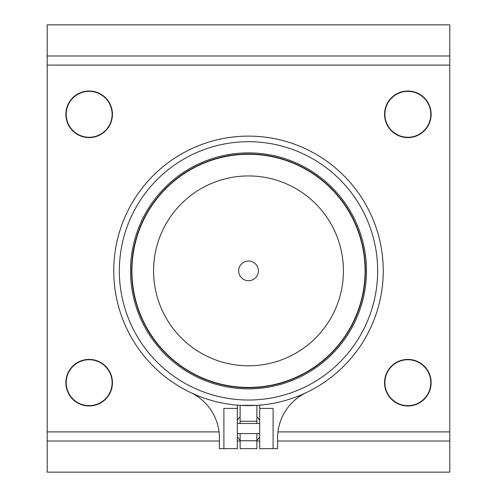 <?xml version="1.0" encoding="UTF-8"?>
<svg xmlns="http://www.w3.org/2000/svg" width="497" height="497" viewBox="0 0 497 497"><rect width="100%" height="100%" fill="white"/><g stroke="black" fill="none" stroke-linecap="round" stroke-linejoin="round"><path stroke-width="0.75" d="M65.859 382.69A23.291 23.291 0 0 0 89.149 405.981A23.291 23.291 0 0 0 112.44 382.69A23.291 23.291 0 0 0 89.149 359.399A23.291 23.291 0 0 0 65.859 382.69M66.188 382.69A22.961 22.961 0 0 0 89.149 405.651A22.961 22.961 0 0 0 112.111 382.69A22.961 22.961 0 0 0 89.149 359.729A22.961 22.961 0 0 0 66.188 382.69M384.56 382.69A23.291 23.291 0 0 0 407.851 405.981A23.291 23.291 0 0 0 431.141 382.69A23.291 23.291 0 0 0 407.851 359.399A23.291 23.291 0 0 0 384.56 382.69M430.812 382.69A22.961 22.961 0 0 1 407.851 405.651A22.961 22.961 0 0 1 384.889 382.69A22.961 22.961 0 0 1 407.851 359.729A22.961 22.961 0 0 1 430.812 382.69M384.56 114.31A23.291 23.291 0 0 0 407.851 137.601A23.291 23.291 0 0 0 431.141 114.31A23.291 23.291 0 0 0 407.851 91.019A23.291 23.291 0 0 0 384.56 114.31M430.812 114.31A22.961 22.961 0 0 1 407.851 137.271A22.961 22.961 0 0 1 384.889 114.31A22.961 22.961 0 0 1 407.851 91.349A22.961 22.961 0 0 1 430.812 114.31M65.859 114.31A23.291 23.291 0 0 0 89.149 137.601A23.291 23.291 0 0 0 112.44 114.31A23.291 23.291 0 0 0 89.149 91.019A23.291 23.291 0 0 0 65.859 114.31M66.188 114.31A22.961 22.961 0 0 0 89.149 137.271A22.961 22.961 0 0 0 112.111 114.31A22.961 22.961 0 0 0 89.149 91.349A22.961 22.961 0 0 0 66.188 114.31M449.785 441.013L449.785 24.85L47.215 24.85L47.215 472.15L449.785 472.15L449.785 441.013L277.575 441.013M259.683 433.57L237.317 433.57M113.751 270.865A134.749 134.749 0 0 0 248.5 405.614A134.749 134.749 0 0 0 383.249 270.865A134.749 134.749 0 0 0 248.5 136.116A134.749 134.749 0 0 0 113.751 270.865A134.749 134.749 0 0 1 248.5 136.116A134.749 134.749 0 0 1 383.249 270.865M130.525 270.865A117.975 117.975 0 0 0 248.5 388.84A117.975 117.975 0 0 0 366.475 270.865A117.975 117.975 0 0 0 248.5 152.89A117.975 117.975 0 0 0 130.525 270.865M131.643 270.865A116.857 116.857 0 0 0 248.5 387.722A116.857 116.857 0 0 0 365.357 270.865A116.857 116.857 0 0 0 248.5 154.008A116.857 116.857 0 0 0 131.643 270.865M131.922 270.865A116.578 116.578 0 0 0 248.5 387.443A116.578 116.578 0 0 0 365.078 270.865A116.578 116.578 0 0 0 248.5 154.287A116.578 116.578 0 0 0 131.922 270.865A116.578 116.578 0 0 0 248.5 387.443A116.578 116.578 0 0 0 365.078 270.865M248.5 365.792A94.927 94.927 0 0 0 343.427 270.865A94.927 94.927 0 0 0 248.5 175.938A94.927 94.927 0 0 0 153.573 270.865A94.927 94.927 0 0 0 248.5 365.792M248.5 280.718A9.853 9.853 0 0 0 258.353 270.865A9.853 9.853 0 0 0 248.5 261.012A9.853 9.853 0 0 0 238.647 270.865A9.853 9.853 0 0 0 248.5 280.718M240.113 421.27L256.887 421.27L256.887 405.353L240.113 405.353L240.113 423.506L237.317 423.506M237.317 408.41L237.317 448.667L223.898 448.667L223.898 408.41L237.317 408.41L237.317 405.148M306.307 392.587A50.321 50.321 0 0 0 277.575 438.037L277.575 448.667L259.683 448.667L259.683 405.148M240.113 433.57L240.113 448.667L256.887 448.667L256.887 440.758L240.113 440.758M256.887 433.57L256.887 440.758M256.887 421.27L256.887 423.506L259.683 423.506M190.693 392.587A50.321 50.321 0 0 1 219.425 438.037L219.425 448.667L223.898 448.667M259.683 408.41L273.101 408.41L273.101 448.667M256.887 423.506L240.113 423.506M449.785 65.095L47.215 65.095M449.785 431.905L277.947 431.905M219.053 431.905L47.215 431.905M449.785 55.987L47.215 55.987M259.683 441.013L256.887 441.013M240.113 441.013L237.317 441.013M219.425 441.013L47.215 441.013M119.342 270.865A129.158 129.158 0 0 0 248.5 400.023A129.158 129.158 0 0 0 377.658 270.865A129.158 129.158 0 0 0 248.5 141.707A129.158 129.158 0 0 0 119.342 270.865M237.317 436.689A16.215 16.215 0 0 0 240.113 440.243M256.887 440.243A16.215 16.215 0 0 0 259.683 436.689M259.683 420.387A16.215 16.215 0 0 0 256.887 416.834M240.113 416.834A16.215 16.215 0 0 0 237.317 420.387"/></g></svg>
